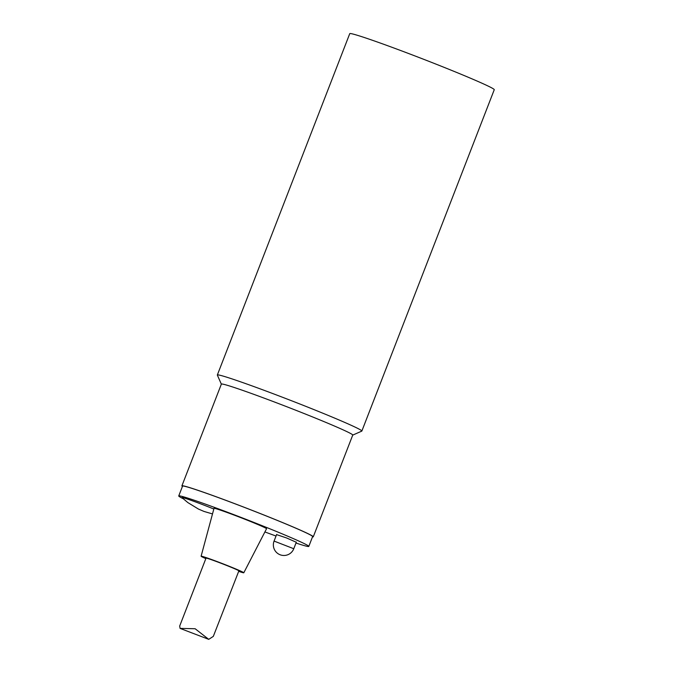 <?xml version="1.0" encoding="UTF-8"?>
<svg xmlns="http://www.w3.org/2000/svg" width="673" height="673" viewBox="0 0 673 673"><rect width="100%" height="100%" fill="white"/><g stroke="black" fill="none" stroke-linecap="round" stroke-linejoin="round"><path stroke-width="1.01" d="M212.5 513.936L204.045 511.446L198.417 509.04L187.775 502.538L182.047 497.675A24.657 0.9 21.2 0 1 213.821 509.015M276.578 534.614L286.614 537.971L296.288 542.261M220.601 563.099A17.616 0.639 21.2 0 1 238.873 570.872L213.316 636.38L208.731 639.35L195.136 628.742L180.07 628.389L179.691 626.041L206.031 558.127A17.616 0.639 21.2 0 1 220.601 563.099M205.837 558.624A22.899 0.833 21.2 0 1 201.109 556.218L214.006 508.359A28.182 1.026 21.2 0 1 240.648 517.587A28.182 1.026 21.2 0 1 266.55 528.742L243.803 572.782A22.899 0.833 21.2 0 1 238.688 571.36M201.109 556.218A22.899 0.833 21.2 0 1 222.755 563.722A22.899 0.833 21.2 0 1 243.803 572.782M183.123 498.676A69.748 2.532 21.2 0 1 178.74 495.959A69.748 2.532 21.2 0 1 244.686 518.816A69.748 2.532 21.2 0 1 308.806 546.409A69.748 2.532 21.2 0 1 295.994 543.027M276.031 536.036A69.748 2.532 21.2 0 1 264.901 531.939M178.74 495.959L182.56 486.108A69.748 2.532 21.2 0 1 248.505 508.973A69.748 2.532 21.2 0 1 312.625 536.558L308.806 546.409M352.728 435.111L361.771 431.124A77.504 2.818 -158.8 0 0 361.855 431.048A77.504 2.818 -158.8 0 0 281.423 396.851A77.504 2.818 -158.8 0 0 217.345 374.996A77.504 2.818 -158.8 0 0 217.354 375.113L221.35 384.157M182.433 486.444A70.455 2.557 21.2 0 1 181.903 485.856L221.367 384.106A70.455 2.557 21.2 0 1 279.623 403.977A70.455 2.557 21.2 0 1 352.745 435.069L313.281 536.81A70.455 2.557 21.2 0 1 312.491 536.894M217.345 374.996L349.75 33.65A77.504 2.818 21.2 0 1 413.828 55.506A77.504 2.818 21.2 0 1 494.26 89.702L361.855 431.048M181.903 485.856A70.455 2.557 21.2 0 1 240.16 505.726A70.455 2.557 21.2 0 1 313.281 536.81M293.781 548.731A10.566 10.566 0 0 1 277.562 553.349A10.566 10.566 0 0 1 274.071 541.084L293.781 548.731L296.356 542.076M274.071 541.084L276.653 534.429M208.731 639.35L180.07 628.389"/></g></svg>
